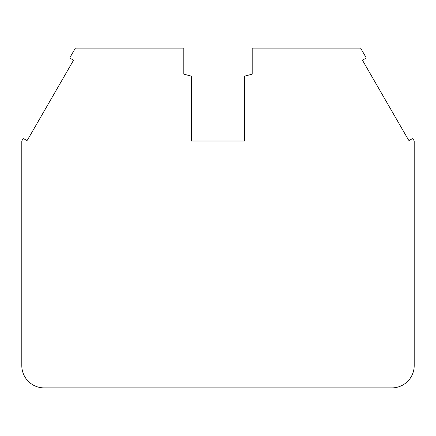 <?xml version="1.0" encoding="UTF-8"?>
<svg xmlns="http://www.w3.org/2000/svg" width="436" height="436" viewBox="0 0 436 436"><rect width="100%" height="100%" fill="white"/><g stroke="black" fill="none" stroke-linecap="round" stroke-linejoin="round"><path stroke-width="0.65" d="M362.725 60.479A0.741 0.741 0 0 1 363.095 59.836L365.673 58.353A0.741 0.741 0 0 0 365.946 57.334L360.621 48.118L252.188 48.118L252.188 74.142L244.569 76.18L244.569 141.013L191.431 141.013L191.431 76.18L183.812 74.142L183.812 48.118L75.379 48.118L70.054 57.334A0.741 0.741 0 0 0 70.327 58.353L72.905 59.836A0.741 0.741 0 0 1 73.177 60.855L27.468 140.016A0.741 0.741 0 0 1 26.454 140.288L23.882 138.801A0.741 0.741 0 0 0 22.863 139.073L22.1 140.403A2.229 2.229 0 0 0 21.8 141.515L21.8 365.591A22.296 22.296 0 0 0 44.096 387.882L391.904 387.882A22.296 22.296 0 0 0 414.2 365.591L414.2 141.515A2.229 2.229 0 0 0 413.9 140.403L413.137 139.073A0.741 0.741 0 0 0 412.118 138.801L409.546 140.288A0.741 0.741 0 0 1 408.532 140.016L362.823 60.855A0.741 0.741 0 0 1 362.725 60.479"/></g></svg>
